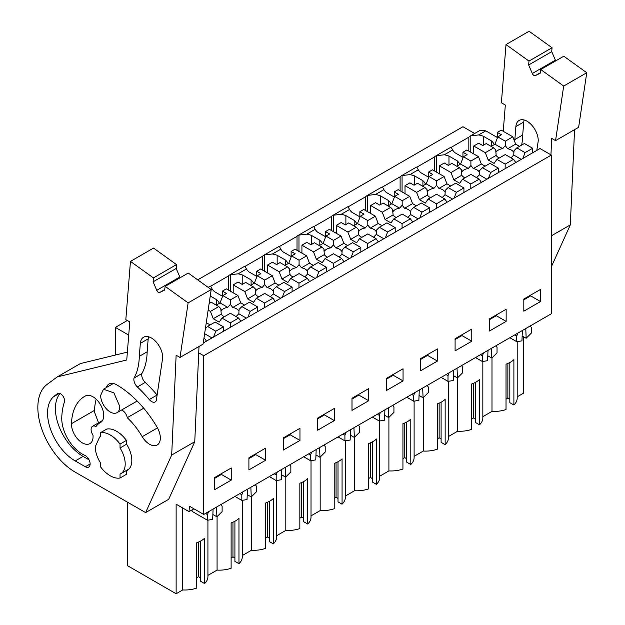 <?xml version="1.0" encoding="UTF-8"?>
<svg xmlns="http://www.w3.org/2000/svg" width="625" height="625" viewBox="0 0 625 625"><rect width="100%" height="100%" fill="white"/><g stroke="black" fill="none" stroke-linecap="round" stroke-linejoin="round"><path stroke-width="0.94" d="M203.25 342.984L540.023 148.547L551.312 155.07L203.742 355.734L198.719 352.836M203.742 355.734L203.742 514.461L551.312 313.789L551.312 155.07M517.203 396.828L523.695 393.078L523.695 336.82M197.719 279.859L462.945 126.727L474.664 133.492M451.203 147.344L468.836 137.164A11.109 6.414 60 0 1 469.914 136.234L480.219 130.289L485.773 130.836L497.312 137.5M540.516 301.547L523.82 311.188L523.82 299.055L540.516 289.414L540.516 301.547L530.695 295.883L523.82 299.844M437.422 361.07L420.727 370.703L420.727 358.57L437.422 348.938L437.422 361.07L427.602 355.398L420.727 359.367M386.367 378.414L403.055 368.781L403.055 380.906L386.367 390.547L386.367 378.414M506.148 321.391L489.453 331.023L489.453 318.891L506.148 309.258L506.148 321.391L496.328 315.719L489.453 319.688M471.781 341.227L455.094 350.867L455.094 338.734L471.781 329.094L471.781 341.227L461.969 335.562L455.094 339.531M283.273 437.937L299.961 428.297L299.961 440.43L283.273 450.063L283.273 437.937M265.594 460.266L248.906 469.906L248.906 457.773L265.594 448.141L265.594 460.266L255.781 454.602L248.906 458.57M352 398.258L368.688 388.617L368.688 400.75L352 410.383L352 398.258M334.328 420.586L317.633 430.227L317.633 418.094L334.328 408.461L334.328 420.586L324.508 414.922L317.633 418.891M214.539 477.617L231.234 467.977L231.234 480.109L214.539 489.742L214.539 477.617M203.742 514.461L189.453 506.211L189.023 511.633L193.938 508.797M491.992 357.898L491.992 411.383A23.078 13.328 0 0 0 506.031 409.523L506.031 364.18A23.078 13.328 180 0 0 513.891 359.641L513.891 404.992A23.078 13.328 0 0 0 517.203 398.117L517.203 341.602M513.891 404.992L509.828 402.648L509.828 362.523M509.828 399.25L507.867 398.117L506.031 399.172M491.992 411.383L482.836 416.672M457.633 377.734L457.633 431.219A23.078 13.328 0 0 0 471.672 429.367L471.672 384.016A23.078 13.328 180 0 0 479.523 379.484L479.523 424.828A23.078 13.328 0 0 0 482.836 417.953L482.836 361.445M479.523 424.828L475.469 422.492L475.469 382.367M475.469 419.086L473.5 417.953L471.672 419.016M457.633 431.219L448.469 436.508M423.266 397.578L423.266 451.062A23.078 13.328 0 0 0 437.305 449.203L437.305 403.859A23.078 13.328 180 0 0 445.156 399.32L445.156 444.672A23.078 13.328 0 0 0 448.469 437.797L448.469 381.281M445.156 444.672L441.102 442.328L441.102 402.203M441.102 438.93L439.141 437.797L437.305 438.852M423.266 451.062L414.109 456.352M388.906 417.414L388.906 470.906A23.078 13.328 0 0 0 402.938 469.047L402.938 423.695A23.078 13.328 180 0 0 410.797 419.164L410.797 464.516A23.078 13.328 0 0 0 414.109 457.633L414.109 401.125M410.797 464.516L406.734 462.172L406.734 422.047M406.734 458.766L404.773 457.633L402.938 458.695M388.906 470.906L379.742 476.195M354.539 437.258L354.539 490.742A23.078 13.328 0 0 0 368.578 488.891L368.578 443.539A23.078 13.328 180 0 0 376.43 439L376.43 484.352A23.078 13.328 0 0 0 379.742 477.477L379.742 420.961M376.43 484.352L372.375 482.008L372.375 441.883M372.375 478.609L370.406 477.477L368.578 478.531M354.539 490.742L345.375 496.031M320.172 457.102L320.172 510.586A23.078 13.328 0 0 0 334.211 508.727L334.211 463.375A23.078 13.328 180 0 0 342.062 458.844L342.062 504.195A23.078 13.328 0 0 0 345.375 497.312L345.375 440.805M342.062 504.195L338.008 501.852L338.008 461.727M338.008 498.445L336.047 497.312L334.211 498.375M320.172 510.586L311.016 515.875M285.812 476.938L285.812 530.422A23.078 13.328 0 0 0 299.844 528.57L299.844 483.219A23.078 13.328 180 0 0 307.703 478.68L307.703 524.031A23.078 13.328 0 0 0 311.016 517.156L311.016 460.641M307.703 524.031L303.641 521.688L303.641 481.57M303.641 518.289L301.68 517.156L299.844 518.211M285.812 530.422L276.648 535.711M251.445 496.781L251.445 550.266A23.078 13.328 0 0 0 265.484 548.406L265.484 503.055A23.078 13.328 180 0 0 273.336 498.523L273.336 543.875A23.078 13.328 0 0 0 276.648 536.992L276.648 480.484M273.336 543.875L269.281 541.531L269.281 501.406M269.281 538.133L267.312 536.992L265.484 538.055M251.445 550.266L242.281 555.555M217.078 516.617L217.078 570.102A23.078 13.328 0 0 0 231.117 568.25L231.117 522.898A23.078 13.328 180 0 0 238.969 518.367L238.969 563.711A23.078 13.328 0 0 0 242.281 556.836L242.281 500.328M238.969 563.711L234.914 561.367L234.914 521.25M234.914 557.969L232.953 556.836L231.117 557.891M217.078 570.102L207.922 575.391M182.719 507.992L182.719 589.945A23.078 13.328 0 0 0 196.75 588.086L196.75 542.742A23.078 13.328 180 0 0 204.609 538.203L204.609 583.555A23.078 13.328 0 0 0 207.922 576.672L207.922 520.164M204.609 583.555L200.547 581.211L200.547 541.086M200.547 577.812L198.586 576.672L196.75 577.734M182.719 589.945L176.125 593.75L127.391 565.617L127.391 502.117M115.375 355.047L115.375 327.398L127.344 320.484M128.719 335.102L115.375 327.398M211.047 289.445L212.078 288.852L210.617 286.086A11.109 6.414 60 0 0 209.727 286.453L208.156 287.359M210.648 286.227L228.289 276.047A11.109 6.414 60 0 1 229.359 275.117A11.109 6.414 60 0 1 230.25 274.75L238.117 273.82L246.445 269.016L244.977 266.242A11.109 6.414 60 0 0 244.086 266.617L229.359 275.117M245.016 266.383L262.648 256.203A11.109 6.414 60 0 1 263.727 255.281A11.109 6.414 60 0 1 264.617 254.906L272.477 253.984L280.805 249.172L279.344 246.406A11.109 6.414 60 0 0 278.453 246.773L263.727 255.281M279.383 246.547L297.016 236.367A11.109 6.414 60 0 1 298.086 235.438A11.109 6.414 60 0 1 298.977 235.07L306.844 234.141L315.172 229.336L313.711 226.562A11.109 6.414 60 0 0 312.82 226.938L298.086 235.438M313.742 226.703L331.383 216.523A11.109 6.414 60 0 1 332.453 215.602A11.109 6.414 60 0 1 333.344 215.227L341.211 214.305L349.531 209.492L348.07 206.727A11.109 6.414 60 0 0 347.18 207.094L332.453 215.602M348.109 206.867L365.742 196.688A11.109 6.414 60 0 1 366.82 195.758A11.109 6.414 60 0 1 367.711 195.391L375.57 194.461L383.898 189.656L382.438 186.883A11.109 6.414 60 0 0 381.547 187.258L366.82 195.758M382.477 187.023L400.109 176.844A11.109 6.414 60 0 1 401.18 175.922A11.109 6.414 60 0 1 402.07 175.547L409.938 174.617L414.102 172.219L418.266 169.812L416.797 167.047A11.109 6.414 60 0 0 415.906 167.414L401.18 175.922M416.836 167.188L434.477 157A11.109 6.414 60 0 1 435.547 156.078A11.109 6.414 60 0 1 436.438 155.711L444.305 154.781L452.625 149.977L451.164 147.203A11.109 6.414 60 0 0 450.273 147.578L435.547 156.078M469.914 136.234A11.109 6.414 60 0 1 470.805 135.867L470.805 152.234M494.344 144.539A25.164 14.531 0 0 0 491.641 141.023L483.344 136.234A25.172 14.531 0 0 0 478.664 134.938L470.805 135.867M452.625 149.977A25.172 14.531 0 0 0 454.867 152.672L462.945 157.336M459.977 164.383A25.164 14.531 0 0 0 457.281 160.867L448.977 156.07A25.172 14.531 0 0 0 444.305 154.781M418.266 169.812A25.172 14.531 0 0 0 420.5 172.516L428.586 177.18M425.609 184.219A25.164 14.531 0 0 0 422.914 180.711L414.609 175.914A25.172 14.531 0 0 0 409.938 174.617M383.898 189.656A25.172 14.531 0 0 0 386.141 192.352L394.219 197.016M391.25 204.062A25.164 14.531 0 0 0 388.555 200.547L380.25 195.75A25.172 14.531 0 0 0 375.57 194.461M349.531 209.492A25.172 14.531 0 0 0 351.773 212.195L359.852 216.859M356.883 223.898A25.164 14.531 0 0 0 354.188 220.391L345.883 215.594A25.172 14.531 0 0 0 341.211 214.305M315.172 229.336A25.172 14.531 0 0 0 317.406 232.031L325.492 236.695M322.523 243.742A25.164 14.531 0 0 0 319.82 240.227L311.516 235.438A25.172 14.531 0 0 0 306.844 234.141M280.805 249.172A25.172 14.531 0 0 0 283.047 251.875L291.125 256.539M288.156 263.578A25.164 14.531 0 0 0 285.461 260.07L277.156 255.273A25.172 14.531 0 0 0 272.477 253.984M246.445 269.016A25.172 14.531 0 0 0 248.68 271.711L256.758 276.375M253.789 283.422A25.164 14.531 0 0 0 251.094 279.906L242.789 275.117A25.172 14.531 0 0 0 238.117 273.82M212.078 288.852A25.172 14.531 0 0 0 214.312 291.555L222.398 296.219M219.43 303.258A25.164 14.531 0 0 0 216.727 299.75L210.242 296.008M176.125 593.75L176.125 504.188L189.023 511.633M530.695 295.883L530.695 295.086M427.602 355.398L427.602 354.609M403.055 380.906L393.234 375.242L393.234 374.445M393.234 375.242L386.367 379.211M496.328 315.719L496.328 314.922M461.969 335.562L461.969 334.766M299.961 440.43L290.141 434.758L290.141 433.969M290.141 434.758L283.273 438.727M255.781 454.602L255.781 453.805M368.688 400.75L358.875 395.078L358.875 394.289M358.875 395.078L352 399.047M324.508 414.922L324.508 414.125M231.234 480.109L221.414 474.438L221.414 473.648M221.414 474.438L214.539 478.406M507.867 398.117L507.867 363.469M473.5 417.953L473.5 383.305M439.141 437.797L439.141 403.148M404.773 457.633L404.773 422.992M370.406 477.477L370.406 442.828M336.047 497.312L336.047 462.672M301.68 517.156L301.68 482.508M267.312 536.992L267.312 502.352M232.953 556.836L232.953 522.188M192.094 509.867L192.094 511.367L207.453 520.234L207.453 514.578L208.586 511.664M198.586 576.672L198.586 542.031M228.289 276.047L228.289 289.984M230.25 291.117L230.25 274.75M242.789 284.102L242.789 275.117M262.648 256.203L262.648 270.141M264.617 271.273L264.617 254.906M277.156 264.266L277.156 255.273M297.016 236.367L297.016 250.305M298.977 251.437L298.977 235.07M311.516 244.422L311.516 235.438M331.383 216.523L331.383 230.461M333.344 231.594L333.344 215.227M345.883 224.586L345.883 215.594M365.742 196.688L365.742 210.625M367.711 211.758L367.711 195.391M380.25 204.742L380.25 195.75M400.109 176.844L400.109 190.781M402.07 191.914L402.07 175.547M414.609 184.906L414.609 175.914M434.477 157L434.477 170.938M436.438 172.078L436.438 155.711M448.977 165.062L448.977 156.07M468.836 137.164L468.836 151.102M483.344 145.219L483.344 136.234M491.641 141.023L491.641 146.094M457.281 165.938L457.281 160.867M422.914 185.773L422.914 180.711M388.555 205.617L388.555 200.547M354.188 225.461L354.188 220.391M319.82 245.297L319.82 240.227M285.461 265.141L285.461 260.07M251.094 284.977L251.094 279.906M216.727 304.82L216.727 299.75M100.648 395.422L103.461 389.227L113.891 392.852L119.797 406.477A13.539 7.812 60 0 1 116.992 412.672A13.539 7.812 60 0 1 106.562 409.047A13.539 7.812 60 0 1 100.648 395.422M100.406 432.734L100.406 436.648L99.641 437.031L95.25 446.727A21.172 12.227 60 0 0 100.406 462.75L100.406 466.664A24.992 14.43 -120 0 0 120.047 478.008L120.047 474.086A21.172 12.227 60 0 0 120.812 473.703A21.172 12.227 60 0 0 120.047 447.984L126.422 444.297L126.422 440.383A24.992 14.43 -120 0 0 106.789 429.047L100.406 432.734A24.992 14.43 -120 0 1 120.047 444.07L126.422 440.383M213.094 509.062L212.672 519.414L207.453 520.234M212.875 514.492L216.891 516.805L216.484 507.102M216.891 516.805L222.117 511.594L222.117 506.109L220.992 504.5M247.453 489.227L247.039 499.578L241.82 500.398L241.82 494.734L242.945 491.828M247.234 494.648L251.258 496.969L250.844 487.266M251.258 496.969L256.484 491.75L256.484 486.273L255.352 484.664M281.82 469.383L281.406 479.734L276.188 480.555L276.188 474.898L277.312 471.984M281.602 474.805L285.617 477.125L285.211 467.422M285.617 477.125L290.844 471.914L290.844 466.43L289.719 464.82M316.18 449.547L315.766 459.898L310.547 460.719L310.547 455.055L311.68 452.141M315.969 454.969L319.984 457.289L319.578 447.586M319.984 457.289L325.211 452.07L325.211 446.594L324.086 444.984M350.547 429.703L350.133 440.055L344.914 440.875L344.914 435.219L346.039 432.305M350.328 435.125L354.352 437.445L353.938 427.742M354.352 437.445L359.578 432.234L359.578 426.75L358.445 425.141M384.914 409.859L384.5 420.219L379.281 421.039L379.281 415.375L380.406 412.461M384.695 415.289L388.711 417.609L388.305 407.906M388.711 417.609L393.938 412.391L393.938 406.914L392.812 405.305M419.273 390.023L418.859 400.375L413.641 401.195L413.641 395.539L414.773 392.625M419.062 395.445L423.078 397.766L422.672 388.062M423.078 397.766L428.305 392.555L428.305 387.07L427.172 385.461M453.641 370.18L453.227 380.539L448.008 381.359L448.008 375.695L449.133 372.781M453.422 375.609L457.445 377.93L457.031 368.227M457.445 377.93L462.672 372.711L462.672 367.234L461.539 365.625M488.008 350.344L487.594 360.695L482.375 361.516L482.375 355.859L483.5 352.945M487.789 355.766L491.805 358.086L491.398 348.383M491.805 358.086L497.031 352.875L497.031 347.391L495.906 345.781M522.367 330.5L521.953 340.859L516.734 341.68L516.734 336.016L517.867 333.102M522.156 335.93L526.172 338.25L525.766 328.547M526.172 338.25L531.398 333.031L531.398 327.555L530.266 325.945M516.734 341.68L509.875 337.719M516.734 336.016L514.781 334.883M482.375 361.516L475.516 357.555M482.375 355.859L480.414 354.727M448.008 381.359L441.148 377.398M448.008 375.695L446.047 374.562M413.641 401.195L406.781 397.234M413.641 395.539L411.688 394.406M379.281 421.039L372.422 417.078M379.281 415.375L377.32 414.25M344.914 440.875L338.055 436.914M344.914 435.219L342.953 434.086M310.547 460.719L303.688 456.758M310.547 455.055L308.594 453.93M276.188 480.555L269.328 476.594M276.188 474.898L274.227 473.766M241.82 500.398L234.961 496.438M241.82 494.734L239.859 493.609M207.453 514.578L205.5 513.445M120.047 447.984L120.047 444.07M126.422 470.469L126.422 474.32L120.047 478.008M519.484 146.328L515.672 144.125L512.836 136.82L501.242 130.125L497.312 132.398L501.438 134.773L497.789 136.883L494.953 144.188L502.68 148.648A9.133 5.273 0 0 0 498.414 150.039A9.133 5.273 0 0 0 496.383 151.812L495.742 149.914L493.703 147.867L485.344 152.695L473.75 146L473.75 153.938M494.953 144.188L491.141 146.391M502.68 148.648L505.266 145.656L505.266 141.195L497.789 136.883M493.703 147.867L486.227 143.555L482.781 145.547L478.656 143.164L473.75 146M510.836 157.758A9.133 5.273 0 0 0 511.328 157.492L513.742 155.031L521.266 159.375M495.734 150.523L496.18 155.383A9.133 5.273 0 0 0 499.344 157.961M505.266 145.656L507.672 148.742A9.133 5.273 0 0 1 513.562 152.148L514.008 151.414M516.82 147.867L525.086 152.641L532.656 148.266L524.398 143.5L516.82 147.867L514 150.695L513.742 155.031M515.672 144.125L507.672 148.742M512.836 136.82L505.266 141.195M497.312 138.109L497.312 132.398M496.18 155.383L488.18 160L485.344 152.695M496.906 159.367L505.164 164.141L513.523 159.312L505.266 154.547L496.906 159.367L494.07 163.398L488.18 160M513.523 159.312L515.789 162.539M525.086 152.641L522.82 158.484M532.656 148.266L532.656 152.805M505.164 164.141L505.164 168.672M485.125 166.172L481.305 163.969L478.477 156.664L466.875 149.969L462.945 152.234L467.07 154.617L463.422 156.719L460.594 164.023L468.313 168.484A9.133 5.273 0 0 0 464.047 169.875A9.133 5.273 0 0 0 462.023 171.656L461.383 169.75L459.344 167.711L450.984 172.539L439.383 165.836L439.383 173.773M460.594 164.023L456.773 166.227M468.313 168.484L470.898 165.492L470.898 161.039L463.422 156.719M459.344 167.711L451.867 163.391L448.414 165.383L444.289 163.008L439.383 165.836M476.469 177.602A9.133 5.273 0 0 0 476.969 177.336L479.375 174.867L486.906 179.219M461.375 170.359L461.812 175.227A9.133 5.273 0 0 0 464.977 177.805M470.898 165.492L473.312 168.586A9.133 5.273 0 0 1 479.203 171.984L479.641 171.258M482.461 167.711L490.719 172.477L498.297 168.109L490.031 163.336L482.461 167.711L479.633 170.539L479.375 174.867M481.305 163.969L473.312 168.586M478.477 156.664L470.898 161.039M462.945 157.953L462.945 152.234M461.812 175.227L453.812 179.844L450.984 172.539M462.539 179.211L470.805 183.977L479.164 179.156L470.898 174.383L462.539 179.211L459.703 183.242L453.812 179.844M479.164 179.156L481.43 182.383M490.719 172.477L488.453 178.32M498.297 168.109L498.297 172.641M470.805 183.977L470.805 188.516M450.758 186.016L446.945 183.812L444.109 176.508L432.508 169.805L428.586 172.078L432.703 174.453L429.063 176.562L426.227 183.867L433.953 188.328A9.133 5.273 0 0 0 429.68 189.719A9.133 5.273 0 0 0 427.656 191.492L427.016 189.594L424.977 187.547L416.617 192.375L405.016 185.68L405.016 193.617M426.227 183.867L422.406 186.07M433.953 188.328L436.539 185.336L436.539 180.875L429.063 176.562M424.977 187.547L417.5 183.234L414.055 185.227L409.93 182.844L405.016 185.68M442.109 197.438A9.133 5.273 0 0 0 442.602 197.172L445.008 194.711L452.539 199.055M427.008 190.203L427.445 195.062A9.133 5.273 0 0 0 430.609 197.641M436.539 185.336L438.945 188.43A9.133 5.273 0 0 1 444.836 191.828L445.281 191.094M448.094 187.547L456.359 192.32L463.93 187.945L455.672 183.18L448.094 187.547L445.266 190.375L445.008 194.711M446.945 183.812L438.945 188.43M444.109 176.508L436.539 180.875M428.586 177.789L428.586 172.078M427.445 195.062L419.453 199.68L416.617 192.375M428.18 199.047L436.438 203.82L444.797 198.992L436.539 194.227L428.18 199.047L425.344 203.086L419.453 199.68M444.797 198.992L447.062 202.219M456.359 192.32L454.086 198.164M463.93 187.945L463.93 192.484M436.438 203.82L436.438 208.352M416.398 205.852L412.578 203.648L409.742 196.344L398.148 189.648L394.219 191.914L398.344 194.297L394.695 196.398L391.859 203.703L399.586 208.164A9.133 5.273 0 0 0 395.32 209.555A9.133 5.273 0 0 0 393.289 211.336L392.648 209.43L390.609 207.391L382.25 212.219L370.656 205.523L370.656 213.453M391.859 203.703L388.047 205.906M399.586 208.164L402.172 205.172L402.172 200.719L394.695 196.398M390.609 207.391L383.133 203.078L379.688 205.062L375.562 202.688L370.656 205.523M407.742 217.281A9.133 5.273 0 0 0 408.234 217.016L410.648 214.555L418.172 218.898M392.641 210.039L393.086 214.906A9.133 5.273 0 0 0 396.25 217.484M402.172 205.172L404.578 208.266A9.133 5.273 0 0 1 410.477 211.664L410.914 210.938M413.734 207.391L421.992 212.156L429.562 207.789L421.305 203.016L413.734 207.391L410.906 210.219L410.648 214.555M412.578 203.648L404.578 208.266M409.742 196.344L402.172 200.719M394.219 197.633L394.219 191.914M393.086 214.906L385.086 219.523L382.25 212.219M393.812 218.891L402.07 223.656L410.43 218.836L402.172 214.062L393.812 218.891L390.977 222.922L385.086 219.523M410.43 218.836L412.695 222.062M421.992 212.156L419.727 218M429.562 207.789L429.562 212.32M402.07 223.656L402.07 228.195M382.031 225.695L378.211 223.492L375.383 216.188L363.781 209.484L359.852 211.758L363.977 214.133L360.328 216.242L357.5 223.547L365.219 228.008A9.133 5.273 0 0 0 360.953 229.398A9.133 5.273 0 0 0 358.93 231.172L358.289 229.273L356.25 227.234L347.891 232.055L336.289 225.359L336.289 233.297M357.5 223.547L353.68 225.75M365.219 228.008L367.805 225.016L367.805 220.555L360.328 216.242M356.25 227.234L348.773 222.914L345.32 224.906L341.195 222.523L336.289 225.359M373.375 237.117A9.133 5.273 0 0 0 373.875 236.852L376.281 234.391L383.812 238.734M358.281 229.883L358.719 234.742A9.133 5.273 0 0 0 361.883 237.32M367.805 225.016L370.219 228.109A9.133 5.273 0 0 1 376.109 231.508L376.547 230.773M379.367 227.234L387.625 232L395.203 227.625L386.938 222.859L379.367 227.234L376.539 230.055L376.281 234.391M378.211 223.492L370.219 228.109M375.383 216.188L367.805 220.555M359.852 217.469L359.852 211.758M358.719 234.742L350.719 239.359L347.891 232.055M359.445 238.727L367.711 243.5L376.07 238.672L367.805 233.906L359.445 238.727L356.617 242.766L350.719 239.359M376.07 238.672L378.336 241.898M387.625 232L385.359 237.844M395.203 227.625L395.203 232.164M367.711 243.5L367.711 248.031M347.664 245.531L343.852 243.328L341.016 236.023L329.414 229.328L325.492 231.594L329.609 233.977L325.969 236.078L323.133 243.383L330.859 247.844A9.133 5.273 0 0 0 326.594 249.234A9.133 5.273 0 0 0 324.562 251.016L323.922 249.109L321.883 247.07L313.523 251.898L301.922 245.203L301.922 253.133M323.133 243.383L319.32 245.586M330.859 247.844L333.445 244.852L333.445 240.398L325.969 236.078M321.883 247.07L314.406 242.758L310.961 244.75L306.836 242.367L301.922 245.203M339.016 256.961A9.133 5.273 0 0 0 339.508 256.695L341.914 254.234L349.445 258.578M323.914 249.719L324.352 254.586A9.133 5.273 0 0 0 327.516 257.164M333.445 244.852L335.852 247.945A9.133 5.273 0 0 1 341.742 251.344L342.188 250.617M345 247.07L353.266 251.836L360.836 247.469L352.578 242.695L345 247.07L342.18 249.898L341.914 254.234M343.852 243.328L335.852 247.945M341.016 236.023L333.445 240.398M325.492 237.312L325.492 231.594M324.352 254.586L316.359 259.203L313.523 251.898M325.086 258.57L333.344 263.336L341.703 258.516L333.445 253.742L325.086 258.57L322.25 262.602L316.359 259.203M341.703 258.516L343.969 261.742M353.266 251.836L350.992 257.688M360.836 247.469L360.836 252M333.344 263.336L333.344 267.875M313.305 265.375L309.484 263.172L306.648 255.867L295.055 249.172L291.125 251.437L295.25 253.812L291.602 255.922L288.766 263.227L296.492 267.688A9.133 5.273 0 0 0 292.227 269.078A9.133 5.273 0 0 0 290.195 270.852L289.555 268.953L287.516 266.914L279.156 271.734L267.562 265.039L267.562 272.977M288.766 263.227L284.953 265.43M296.492 267.688L299.078 264.695L299.078 260.234L291.602 255.922M287.516 266.914L280.047 262.594L276.594 264.586L272.469 262.203L267.562 265.039M304.648 276.805A9.133 5.273 0 0 0 305.141 276.539L307.555 274.07L315.078 278.422M289.547 269.562L289.992 274.422A9.133 5.273 0 0 0 293.156 277.008M299.078 264.695L301.492 267.789A9.133 5.273 0 0 1 307.383 271.188L307.82 270.453M310.641 266.914L318.898 271.68L326.469 267.305L318.211 262.539L310.641 266.914L307.812 269.734L307.555 274.07M309.484 263.172L301.492 267.789M306.648 255.867L299.078 260.234M291.125 257.156L291.125 251.437M289.992 274.422L281.992 279.039L279.156 271.734M290.719 278.414L298.977 283.18L307.336 278.352L299.078 273.586L290.719 278.414L287.883 282.445L281.992 279.039M307.336 278.352L309.609 281.578M318.898 271.68L316.633 277.523M326.469 267.305L326.469 271.844M298.977 283.18L298.977 287.711M278.938 285.211L275.117 283.008L272.289 275.703L260.688 269.008L256.758 271.273L260.883 273.656L257.242 275.758L254.406 283.062L262.125 287.523A9.133 5.273 0 0 0 257.859 288.914A9.133 5.273 0 0 0 255.836 290.695L255.195 288.789L253.156 286.75L244.797 291.578L233.195 284.883L233.195 292.812M254.406 283.062L250.586 285.273M262.125 287.523L264.711 284.531L264.711 280.078L257.242 275.758M253.156 286.75L245.68 282.438L242.227 284.43L238.102 282.047L233.195 284.883M270.281 296.641A9.133 5.273 0 0 0 270.781 296.375L273.188 293.914L280.719 298.258M255.188 289.398L255.625 294.266A9.133 5.273 0 0 0 258.789 296.844M264.711 284.531L267.125 287.625A9.133 5.273 0 0 1 273.016 291.031L273.453 290.297M276.273 286.75L284.531 291.523L292.109 287.148L283.844 282.375L276.273 286.75L273.445 289.578L273.188 293.914M275.117 283.008L267.125 287.625M272.289 275.703L264.711 280.078M256.758 276.992L256.758 271.273M255.625 294.266L247.633 298.883L244.797 291.578M256.352 298.25L264.617 303.023L272.977 298.195L264.711 293.422L256.352 298.25L253.523 302.281L247.633 298.883M272.977 298.195L275.242 301.422M284.531 291.523L282.266 297.367M292.109 287.148L292.109 291.68M264.617 303.023L264.617 307.555M244.57 305.055L240.758 302.852L237.922 295.547L226.32 288.852L222.398 291.117L226.523 293.5L222.875 295.602L220.039 302.906L227.766 307.367A9.133 5.273 0 0 0 223.5 308.758A9.133 5.273 0 0 0 221.469 310.531L220.828 308.633L218.789 306.594L210.43 311.414L208.148 310.102M220.039 302.906L216.227 305.109M227.766 307.367L230.352 304.375L230.352 299.914L222.875 295.602M218.789 306.594L211.312 302.273L209.125 303.539M235.922 316.484A9.133 5.273 0 0 0 236.414 316.219L238.828 313.75L246.352 318.102M220.82 309.242L221.266 314.102A9.133 5.273 0 0 0 224.43 316.688M230.352 304.375L232.758 307.469A9.133 5.273 0 0 1 238.648 310.867L239.094 310.133M241.906 306.594L250.172 311.359L257.742 306.984L249.484 302.219L241.906 306.594L239.086 309.414L238.828 313.75M240.758 302.852L232.758 307.469M237.922 295.547L230.352 299.914M222.398 296.836L222.398 291.117M221.266 314.102L213.266 318.719L210.43 311.414M221.992 318.094L230.25 322.859L238.609 318.031L230.352 313.266L221.992 318.094L219.156 322.125L213.266 318.719M238.609 318.031L240.875 321.258M250.172 311.359L247.898 317.203M257.742 306.984L257.742 311.523M230.25 322.859L230.25 327.398M210.211 324.891L206.266 322.766M204.031 337.75L206.516 341.102M204.633 333.695L211.992 337.938M215.805 331.203L223.375 326.828L215.117 322.062L207.547 326.43L215.805 331.203L213.539 337.047M207.547 326.43L205.398 328.578M223.375 326.828L223.375 331.359M555.562 140.625L563.688 86.055L586.758 72.734L578.633 127.305L555.562 140.625L551.688 138.391L550.953 154.859M555.75 60.867A2.773 1.602 60 0 1 555.391 60.18L551.734 51.656L528.664 64.977L532.312 73.5A2.773 1.602 60 0 0 535.289 75.633L540.172 73.258L540.727 69.539L563.688 86.055M528.664 64.977L528.977 61.086L506.008 44.57L501.383 102.789L505.328 105.062L503.242 131.289M514.852 139.523L522.703 134.992L523.734 122.039L515.875 126.578L514.852 139.523A72.359 41.781 60 0 1 514.766 141.789M515.883 126.578A15.844 9.148 60 0 1 519.117 120.43A15.844 9.148 60 0 1 531.445 124.797A15.844 9.148 60 0 1 538.242 140.898L536.828 150.391M574.555 129.656L570.312 224.898L551.312 266.875M570.312 224.898L551.312 235.867M586.758 72.734L563.797 56.219L540.727 69.539M551.734 51.656L552.047 47.766L528.977 61.086M506.008 44.57L529.086 31.25L552.047 47.766M496.305 136.914L497.312 136.672M522.703 134.992A72.359 41.781 60 0 1 521.633 145.094M523.734 122.047A15.844 9.148 60 0 1 524.094 119.969M180.008 357.453L188.133 302.883L211.203 289.555L203.078 344.133L180.008 357.453L176.133 355.219L171.688 455.039L145.633 512.594L75.25 472.172A52.766 30.461 60 0 1 41.188 427.25A52.766 30.461 60 0 1 47.102 384.422L57.273 376.906L126.75 359.977L129.773 321.891L125.828 319.609L130.461 261.398L153.422 277.914L153.109 281.805L156.758 290.32L179.836 277L176.18 268.477L153.109 281.805M156.758 290.32A2.773 1.602 60 0 0 159.734 292.461L164.617 290.078L165.172 286.367L188.133 302.883M126.422 443.922A21.523 12.43 60 0 1 127.367 470.32A21.523 12.43 60 0 1 126.422 470.781M100.375 422.586A33.328 19.242 60 0 0 99.945 422.82A33.328 19.242 60 0 0 95.977 426.625A6.945 4.008 60 0 0 92.523 426.297A6.945 4.008 60 0 0 92.984 435.047A15.273 8.82 60 0 1 89.906 443.602A15.273 8.82 60 0 1 78.75 440.133A15.273 8.82 60 0 1 71.547 425.695A15.273 8.82 60 0 1 71.477 423.672A63.875 36.875 60 0 1 84.672 396.367A63.875 36.875 60 0 1 85.492 395.914A15.273 8.82 60 0 1 100.672 405.008A15.273 8.82 60 0 1 100.57 422.477A15.273 8.82 60 0 1 100.375 422.586L100.766 422.359M121.602 410.008A6.945 4.008 60 0 1 127.234 417.711A51.375 29.664 60 0 1 142.211 436.711L157.477 427.898M106.305 387.578A15.273 8.82 60 0 1 108.969 384.047A15.273 8.82 60 0 1 114.875 383.961A15.273 8.82 60 0 1 116.609 384.797A81.914 47.297 60 0 1 157.078 427.195A15.273 8.82 60 0 1 157.164 444.992A15.273 8.82 60 0 1 142.211 436.711M89.055 459.836L83.078 456.398L75.219 460.938A39.016 22.523 60 0 1 50.328 428.625A39.016 22.523 60 0 1 53.5 396.781A123.195 71.125 60 0 1 57.555 393.586A5.703 3.289 60 0 1 57.695 393.492A5.703 3.289 60 0 1 62.641 395.672A5.703 3.289 60 0 1 64.375 402.078A77.648 44.828 60 0 0 61.766 417.648A29 16.742 60 0 0 84.734 455.312A6.813 3.93 60 0 1 89.641 461.234A6.813 3.93 60 0 1 88.719 467.07A6.813 3.93 60 0 1 85.891 467.023A6.813 3.93 60 0 1 85.328 466.734L90.125 463.969M75.219 460.938L85.328 466.734M149.258 399.562A97.078 56.047 60 0 0 137.375 386.969A7.094 4.094 60 0 1 134.008 378.086L141.867 373.547A7.094 4.094 60 0 0 145.227 382.43A97.078 56.047 60 0 1 157.117 395.031A7.094 4.094 60 0 1 157.117 395.023L149.266 399.562A7.094 4.094 60 0 0 155.156 401.945A7.094 4.094 60 0 0 156.625 398.43L162.688 357.727A15.844 9.148 60 0 0 155.891 341.617A15.844 9.148 60 0 0 143.562 337.258A15.844 9.148 60 0 0 140.328 343.406L139.297 356.352A72.359 41.781 60 0 1 134.008 378.086M199.008 346.484L194.758 441.719L168.711 499.273L145.633 512.594M194.758 441.719L171.688 455.039M211.203 289.555L188.242 273.047L165.172 286.367M180.195 277.688A2.773 1.602 60 0 1 179.836 277M176.18 268.477L176.492 264.594L153.422 277.914M130.461 261.398L153.531 248.078L176.492 264.594M57.273 376.906L80.352 363.586L127.375 352.125M98.547 422.82L94.617 412.375L94.547 410.352A63.875 36.875 60 0 1 96.18 399.227M127.234 417.711L143.695 408.203M83.078 456.398A39.016 22.523 60 0 1 58.68 425.5A39.016 22.523 60 0 1 60.07 393.539M139.297 356.352L147.148 351.812A72.359 41.781 60 0 1 141.867 373.547M148.539 336.789A15.844 9.148 60 0 0 148.18 338.867L147.148 351.812M478.664 134.938L485.773 130.836M535.289 75.633L540.242 72.773M532.312 73.5L555.391 60.18M159.734 292.461L164.688 289.602M71.477 423.672L94.547 410.352M53.5 396.781L59.477 393.328M137.375 386.961L145.227 382.43M148.18 338.867L140.32 343.398M103.453 389.227L113.367 383.5M116.992 412.672L137.164 401.023M120.812 473.703L129.117 468.906M99.641 437.031L100.406 436.586M99.945 422.82L100.914 422.266M92.523 426.297L102.523 420.531"/></g></svg>
